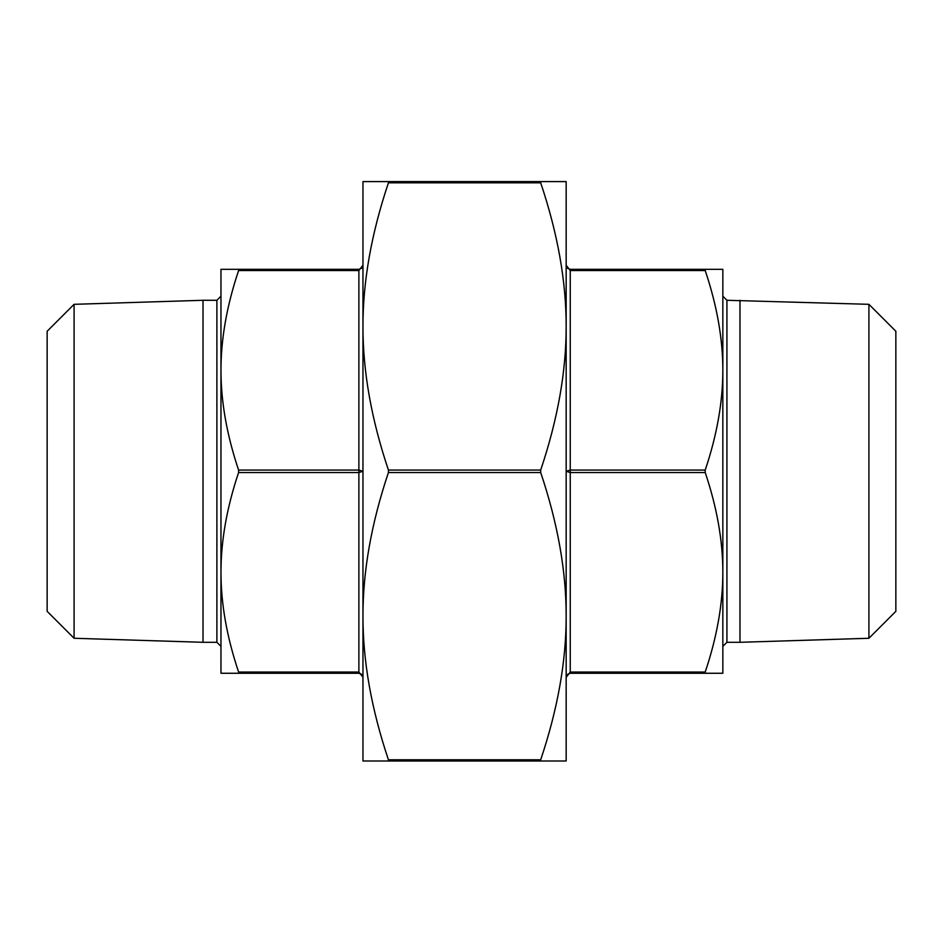 <?xml version="1.0" encoding="UTF-8"?>
<svg xmlns="http://www.w3.org/2000/svg" width="943" height="943" viewBox="0 0 943 943"><rect width="100%" height="100%" fill="white"/><g stroke="black" fill="none" stroke-linecap="round" stroke-linejoin="round"><path stroke-width="1.41" d="M388.433 182.824L540.693 182.824L540.693 181.598L566.165 181.598L566.165 761.001L540.693 761.001L540.693 759.775C557.726 709.112 566.224 661.243 566.165 616.144C566.224 571.057 557.726 523.176 540.693 472.526L540.693 470.074C557.726 419.411 566.224 371.542 566.165 326.443C566.224 281.356 557.726 233.475 540.693 182.824L540.693 181.598L388.433 181.598L388.433 182.824C371.401 233.475 362.902 281.356 362.961 326.443C362.902 371.542 371.401 419.411 388.433 470.074L388.433 472.526C371.401 523.176 362.902 571.057 362.961 616.144L362.961 181.598L388.433 181.598M540.693 759.775L388.433 759.775C371.401 709.112 362.902 661.243 362.961 616.144L362.961 761.001L388.433 761.001L388.433 759.775L388.433 761.001L540.693 761.001M74.084 638.27L47.15 611.347L47.15 331.252L74.084 304.318L203.016 300.287L203.016 642.301L74.084 638.27L74.084 304.318M868.916 304.318L868.916 638.27L895.85 611.347L895.85 331.252L868.916 304.318L726.923 300.287L726.923 642.301L739.984 642.301L739.984 300.287M361.629 674.328L362.961 677.345L361.64 674.339L358.882 673.267L220.968 673.267L220.968 370.304C220.968 401.883 226.85 435.136 238.603 470.074L238.603 472.526C226.85 507.452 220.968 540.716 220.968 572.283C220.968 603.85 226.85 637.114 238.603 672.041L238.603 673.267L238.603 672.041L358.882 672.041L362.961 677.168M238.603 472.526L358.882 472.526L362.961 471.3L358.882 470.074L238.603 470.074M238.603 270.547C226.85 305.485 220.968 338.737 220.968 370.304L220.968 269.321L238.603 269.321L238.603 270.547L358.882 270.547L362.961 265.242L361.935 267.953L358.882 269.321L238.603 269.321L358.882 269.321L358.882 673.267M361.77 268.13L362.961 265.242L361.935 267.953M567.356 268.13L570.244 269.321L705.211 269.321L705.211 270.547L705.211 269.321L722.845 269.321L722.845 572.283C722.845 540.716 716.963 507.452 705.211 472.526L705.211 470.074L570.244 470.074L570.244 270.547L566.165 265.242L570.244 270.547L570.244 269.321L567.486 268.248L566.165 265.242L567.486 268.248M705.211 470.074C716.963 435.136 722.845 401.883 722.845 370.304C722.845 338.737 716.963 305.485 705.211 270.547L570.244 270.547M570.244 470.074L566.165 471.3L570.244 472.526L570.244 470.074M705.211 672.041C716.963 637.114 722.845 603.85 722.845 572.283L722.845 673.267L705.211 673.267L705.211 672.041L570.244 672.041L566.165 677.345L567.144 674.693M566.165 677.251L567.203 674.634L570.244 673.267L705.211 673.267M362.961 193.834L362.961 326.443M362.961 616.144L362.961 748.754M566.165 744.675L566.165 616.144M566.165 326.443L566.165 197.912M726.923 642.301L722.845 646.379L722.845 572.283M722.845 370.304L722.845 296.208L726.923 300.287M220.968 572.283L220.968 595.74M220.968 346.847L220.968 370.304M868.916 638.27L739.984 642.301M220.968 646.379L216.89 642.301L203.016 642.301M448.573 761.001L421.662 761.001M474.011 761.001L501.252 761.001M540.693 470.074L388.433 470.074M388.433 472.526L540.693 472.526M570.244 673.267L570.244 472.526L705.211 472.526M216.89 642.301L216.89 300.287L203.016 300.287M361.64 268.248L362.961 265.242M361.64 674.339L362.961 677.345M567.191 674.646L566.165 677.345M216.89 300.287L220.968 296.208"/></g></svg>

